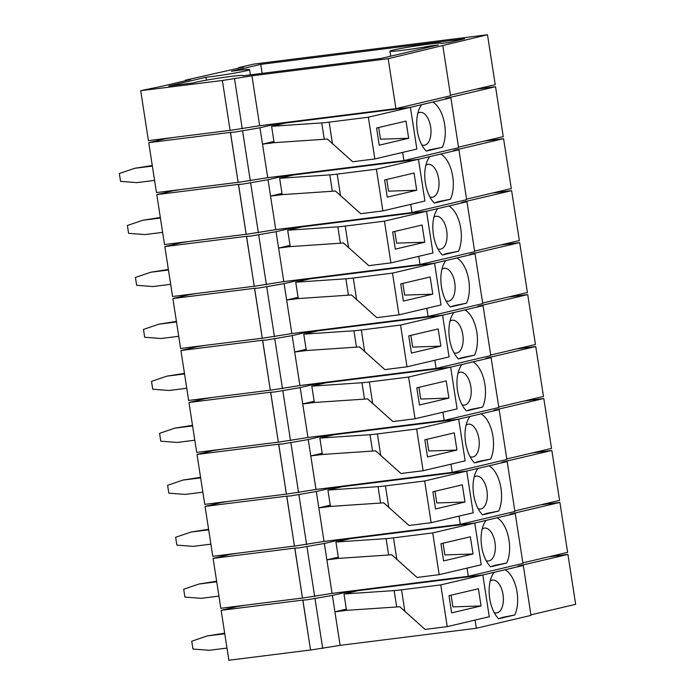 <?xml version="1.0" encoding="UTF-8"?>
<svg xmlns="http://www.w3.org/2000/svg" width="695" height="695" viewBox="0 0 695 695"><rect width="100%" height="100%" fill="white"/><g stroke="black" fill="none" stroke-linecap="round" stroke-linejoin="round"><path stroke-width="1.04" d="M478.403 588.761L448.979 595.684L451.637 612.868L481.07 605.944L478.403 588.761L448.979 595.684L451.637 612.868L481.07 605.944L478.403 588.761M447.232 626.629L440.769 584.895L482.817 575L358.177 590.646L343.99 593.982L394.152 590.594A20.728 0.982 -8.8 0 0 401.528 589.82L440.769 584.895L494.128 572.332A26.94 13.978 82.8 0 0 492.312 575.199A26.94 13.978 82.8 0 0 489.732 598.603A26.94 13.978 82.8 0 0 497.646 617.69A26.94 13.978 82.8 0 0 498.671 618.767L502.329 617.421L498.671 618.767L514.778 614.971A26.94 13.978 82.8 0 0 517.063 592.175A26.94 13.978 82.8 0 0 505.135 569.744L523.283 565.478L518.01 566.138L567.928 554.393L518.01 566.138L523.283 565.478L531.006 615.396L476.353 628.254L340.116 645.36L332.384 595.441L306.799 599.855L332.384 595.441L346.579 592.105L482.817 575L358.177 590.646L343.99 593.982L394.152 590.594A20.728 0.982 -8.8 0 0 401.528 589.82L440.769 584.895L447.232 626.629L489.271 616.734L482.817 575L523.283 565.478L531.006 615.396L476.353 628.254L475.085 620.07L489.271 616.734L482.817 575L489.271 616.734L482.817 575L346.579 592.105L332.384 595.441L334.921 611.808L346.518 610.349L343.99 593.982L346.518 610.349L396.68 606.961L346.518 610.349L334.921 611.808L346.336 609.124L334.921 611.808L340.116 645.36L310.535 650.051L302.812 600.132L306.799 599.855L302.881 600.072L310.535 650.051L340.116 645.36L476.353 628.254L475.085 620.07L489.271 616.734L447.232 626.629L425.079 629.409L399.738 606.683A20.728 0.982 171.2 0 1 396.68 606.961L394.152 590.594L396.68 606.961A20.728 0.982 171.2 0 0 399.738 606.683L425.079 629.409L447.232 626.629M452.905 606.891L451.09 595.189L452.905 606.891L481.07 605.944L452.905 606.891M490.218 581.011A16.576 8.601 -97.2 0 1 492.547 580.038A16.576 8.601 -97.2 0 1 503.015 594.512A16.576 8.601 -97.2 0 1 496.673 612.938A16.576 8.601 -97.2 0 1 494.188 612.573A16.576 8.601 -97.2 0 0 496.673 612.938A16.576 8.601 -97.2 0 0 503.015 594.512A16.576 8.601 -97.2 0 0 492.547 580.038A16.576 8.601 -97.2 0 0 490.218 581.011M399.616 606.7L400.459 607.439L399.616 606.7M575.66 604.311L567.928 554.393L548.616 556.817L567.928 554.393L575.66 604.311L530.919 614.84L575.66 604.311M245.413 605.197L237.429 606.5L245.413 605.197M228.864 660.25L221.14 610.332L237.429 606.5L221.14 610.332L302.881 600.072L221.14 610.332L228.864 660.25L310.526 649.999L228.864 660.25M346.762 593.33L346.579 592.105L346.762 593.33M514.778 614.971L502.329 617.421L514.778 614.971A26.94 13.978 82.8 0 0 517.063 592.175A26.94 13.978 82.8 0 0 505.135 569.744L494.128 572.332A26.94 13.978 82.8 0 0 492.312 575.199A26.94 13.978 82.8 0 0 489.732 598.603A26.94 13.978 82.8 0 0 497.646 617.69A26.94 13.978 82.8 0 0 498.671 618.767L514.778 614.971M192.949 649.043L191.742 641.216L207.058 635.977L224.676 633.188L207.058 635.977L224.763 633.762L207.058 635.977L191.742 641.216L192.949 649.043L209.273 650.303L192.949 649.043M226.987 648.079L209.273 650.303L226.987 648.079M440.917 43.481A25.906 1.225 -8.8 0 0 441.125 43.281A25.906 1.225 -8.8 0 0 428.659 44.159A25.906 1.225 -8.8 0 0 402.813 48.137A25.906 1.225 -8.8 0 0 389.921 51.213A25.906 1.225 -8.8 0 0 402.388 50.335A25.906 1.225 -8.8 0 0 430.405 45.957L438.397 44.949L381.112 58.432L243.041 75.764A25.906 1.225 -8.8 0 0 243.241 75.564A25.906 1.225 -8.8 0 0 221.331 77.736A25.906 1.225 -8.8 0 0 193.158 82.948L168.789 86.015L205.955 77.267A25.906 1.225 -8.8 0 0 210.846 76.693A25.906 1.225 -8.8 0 0 236.7 72.714A25.906 1.225 -8.8 0 0 249.583 69.639A25.906 1.225 -8.8 0 0 237.125 70.508A25.906 1.225 -8.8 0 0 231.47 71.264L260.755 64.366L464.668 38.772L448.909 42.482L440.917 43.481M206.406 80.151L205.955 77.267M442.837 45.835L450.56 95.754L395.907 108.62L259.669 125.717L230.097 130.417L222.365 80.498L251.938 75.798L388.175 58.701L487.49 34.75L253.684 64.105L238.446 67.693L243.719 67.024L185.365 80.177L190.638 79.517L162.265 86.197L140.694 90.689L222.365 80.498M230.088 130.356L148.426 140.607L140.694 90.689M185.452 80.742L185.365 80.177M238.533 68.249L238.446 67.693M450.473 95.198L495.214 84.668L487.49 34.75M395.907 108.62L388.175 58.701M259.669 125.717L251.938 75.798M262.145 73.366L260.755 64.366M430.535 46.8L430.405 45.957M406.01 121.086L376.577 128.01L379.235 145.194L408.669 138.27L406.01 121.086L376.577 128.01L379.235 145.194L408.669 138.27L406.01 121.086M374.831 158.955L368.367 117.22L410.415 107.325L285.775 122.972L271.589 126.308L321.75 122.911A20.728 0.982 -8.8 0 0 329.135 122.146L368.367 117.22L421.726 104.658A26.94 13.978 82.8 0 0 419.91 107.525A26.94 13.978 82.8 0 0 417.33 130.929A26.94 13.978 82.8 0 0 425.244 150.016A26.94 13.978 82.8 0 0 426.27 151.084L429.927 149.746L426.27 151.084L442.376 147.297A26.94 13.978 82.8 0 0 444.661 124.492A26.94 13.978 82.8 0 0 432.733 102.069L450.881 97.804L445.608 98.464L495.535 86.71L445.608 98.464L450.881 97.804L458.604 147.722L403.951 160.58L267.714 177.685L259.982 127.767L234.397 132.18L259.982 127.767L274.178 124.431L410.415 107.325L285.775 122.972L271.589 126.308L321.75 122.911A20.728 0.982 -8.8 0 0 329.135 122.146L368.367 117.22L374.831 158.955L416.87 149.06L410.415 107.325L450.881 97.804L458.604 147.722L403.951 160.58L402.683 152.396L416.87 149.06L410.415 107.325L416.87 149.06L410.415 107.325L274.178 124.431L259.982 127.767L262.519 144.134L274.125 142.675L271.589 126.308L274.125 142.675L324.287 139.278L274.125 142.675L262.519 144.134L273.934 141.45L262.519 144.134L267.714 177.685L238.142 182.377L230.41 132.458L234.397 132.18L230.479 132.398L238.142 182.377L267.714 177.685L403.951 160.58L402.683 152.396L416.87 149.06L374.831 158.955L352.678 161.735L327.336 139.009A20.728 0.982 171.2 0 1 324.287 139.278L321.75 122.911L324.287 139.278A20.728 0.982 171.2 0 0 327.336 139.009L352.678 161.735L374.831 158.955M380.504 139.217L378.688 127.506L380.504 139.217L408.669 138.27L380.504 139.217M417.825 113.328A16.576 8.601 -97.2 0 1 420.145 112.364A16.576 8.601 -97.2 0 1 430.622 126.838A16.576 8.601 -97.2 0 1 424.271 145.264A16.576 8.601 -97.2 0 1 421.787 144.899A16.576 8.601 -97.2 0 0 424.271 145.264A16.576 8.601 -97.2 0 0 430.622 126.838A16.576 8.601 -97.2 0 0 420.145 112.364A16.576 8.601 -97.2 0 0 417.825 113.328M327.215 139.026L328.057 139.756L327.215 139.026M503.258 136.628L495.535 86.71L476.214 89.142L495.535 86.71L503.258 136.628L458.518 147.158L503.258 136.628M173.012 137.523L165.028 138.818L173.012 137.523M156.471 192.576L148.739 142.657L165.028 138.818L148.739 142.657L230.479 132.398L148.739 142.657L156.471 192.576L238.133 182.325L156.471 192.576M274.369 125.656L274.178 124.431L274.369 125.656M442.376 147.297L429.927 149.746L442.376 147.297A26.94 13.978 82.8 0 0 444.661 124.492A26.94 13.978 82.8 0 0 432.733 102.069L421.726 104.658A26.94 13.978 82.8 0 0 419.91 107.525A26.94 13.978 82.8 0 0 417.33 130.929A26.94 13.978 82.8 0 0 425.244 150.016A26.94 13.978 82.8 0 0 426.27 151.084L442.376 147.297M120.548 181.369L119.34 173.541L134.656 168.303L152.275 165.514L134.656 168.303L152.37 166.079L134.656 168.303L119.34 173.541L120.548 181.369L136.872 182.629L120.548 181.369M154.585 180.405L136.872 182.629L154.585 180.405M414.046 173.046L384.622 179.97L387.28 197.154L416.713 190.23L414.046 173.046L384.622 179.97L387.28 197.154L416.713 190.23L414.046 173.046M382.876 210.915L376.412 169.18L418.459 159.285L293.82 174.932L279.633 178.276L329.795 174.879A20.728 0.982 -8.8 0 0 337.179 174.106L376.412 169.18L429.771 156.627A26.94 13.978 82.8 0 0 427.955 159.485A26.94 13.978 82.8 0 0 425.375 182.889A26.94 13.978 82.8 0 0 433.289 201.976A26.94 13.978 82.8 0 0 434.314 203.053L437.972 201.706L434.314 203.053L450.421 199.257A26.94 13.978 82.8 0 0 452.706 176.46A26.94 13.978 82.8 0 0 440.778 154.038L458.926 149.764L453.653 150.424L503.58 138.679L453.653 150.424L458.926 149.764L466.649 199.682L411.996 212.548L275.759 229.645L268.027 179.727L242.442 184.149L268.027 179.727L282.222 176.391L418.459 159.285L293.82 174.932L279.633 178.276L329.795 174.879A20.728 0.982 -8.8 0 0 337.179 174.106L376.412 169.18L382.876 210.915L424.914 201.02L418.459 159.285L458.926 149.764L466.649 199.682L411.996 212.548L410.728 204.365L424.914 201.02L418.459 159.285L424.914 201.02L418.459 159.285L282.222 176.391L268.027 179.727L270.564 196.094L282.17 194.643L279.633 178.276L282.17 194.643L332.332 191.247L282.17 194.643L270.564 196.094L281.979 193.41L270.564 196.094L275.759 229.645L246.186 234.345L238.455 184.427L242.442 184.149L238.524 184.357L246.186 234.345L275.759 229.645L411.996 212.548L410.728 204.365L424.914 201.02L382.876 210.915L360.722 213.695L335.381 190.977A20.728 0.982 171.2 0 1 332.332 191.247L329.795 174.879L332.332 191.247A20.728 0.982 171.2 0 0 335.381 190.977L360.722 213.695L382.876 210.915M388.548 191.177L386.733 179.475L388.548 191.177L416.713 190.23L388.548 191.177M425.87 165.297A16.576 8.601 -97.2 0 1 428.19 164.324A16.576 8.601 -97.2 0 1 438.658 178.797A16.576 8.601 -97.2 0 1 432.316 197.232A16.576 8.601 -97.2 0 1 429.831 196.867A16.576 8.601 -97.2 0 0 432.316 197.232A16.576 8.601 -97.2 0 0 438.658 178.797A16.576 8.601 -97.2 0 0 428.19 164.324A16.576 8.601 -97.2 0 0 425.87 165.297M335.259 190.986L336.102 191.724L335.259 190.986M511.303 188.597L503.58 138.679L484.259 141.102L503.58 138.679L511.303 188.597L466.562 199.126L511.303 188.597M181.056 189.483L173.072 190.786L181.056 189.483M164.515 244.536L156.783 194.617L173.072 190.786L156.783 194.617L238.524 184.357L156.783 194.617L164.515 244.536L246.178 234.285L164.515 244.536M282.413 177.616L282.222 176.391L282.413 177.616M450.421 199.257L437.972 201.706L450.421 199.257A26.94 13.978 82.8 0 0 452.706 176.46A26.94 13.978 82.8 0 0 440.778 154.038L429.771 156.627A26.94 13.978 82.8 0 0 427.955 159.485A26.94 13.978 82.8 0 0 425.375 182.889A26.94 13.978 82.8 0 0 433.289 201.976A26.94 13.978 82.8 0 0 434.314 203.053L450.421 199.257M128.592 233.329L127.385 225.501L142.701 220.272L160.319 217.483L142.701 220.272L160.415 218.048L142.701 220.272L127.385 225.501L128.592 233.329L144.916 234.589L128.592 233.329M162.63 232.365L144.916 234.589L162.63 232.365M422.091 225.006L392.666 231.939L395.325 249.123L424.758 242.199L422.091 225.006L392.666 231.939L395.325 249.123L424.758 242.199L422.091 225.006M390.92 262.884L384.457 221.149L426.504 211.254L301.865 226.9L287.678 230.236L337.839 226.839A20.728 0.982 -8.8 0 0 345.224 226.075L384.457 221.149L437.815 208.587A26.94 13.978 82.8 0 0 436 211.454A26.94 13.978 82.8 0 0 433.419 234.858A26.94 13.978 82.8 0 0 441.334 253.944A26.94 13.978 82.8 0 0 442.359 255.013L446.016 253.675L442.359 255.013L458.465 251.225A26.94 13.978 82.8 0 0 460.75 228.42A26.94 13.978 82.8 0 0 448.822 205.998L466.971 201.732L461.697 202.393L511.624 190.638L461.697 202.393L466.971 201.732L474.694 251.651L420.041 264.508L283.803 281.614L276.071 231.696L250.487 236.109L276.071 231.696L290.267 228.351L426.504 211.254L301.865 226.9L287.678 230.236L337.839 226.839A20.728 0.982 -8.8 0 0 345.224 226.075L384.457 221.149L390.92 262.884L432.959 252.989L426.504 211.254L466.971 201.732L474.694 251.651L420.041 264.508L418.772 256.325L432.959 252.989L426.504 211.254L432.959 252.989L426.504 211.254L290.267 228.351L276.071 231.696L278.608 248.063L290.215 246.603L287.678 230.236L290.215 246.603L340.376 243.207L290.215 246.603L278.608 248.063L290.024 245.378L278.608 248.063L283.803 281.614L254.231 286.305L246.499 236.387L250.487 236.109L246.569 236.317L254.231 286.305L283.803 281.614L420.041 264.508L418.772 256.325L432.959 252.989L390.92 262.884L368.767 265.664L343.426 242.937A20.728 0.982 171.2 0 1 340.376 243.207L337.839 226.839L340.376 243.207A20.728 0.982 171.2 0 0 343.426 242.937L368.767 265.664L390.92 262.884M396.593 243.146L394.777 231.435L396.593 243.146L424.758 242.199L396.593 243.146M433.915 217.257A16.576 8.601 -97.2 0 1 436.234 216.293A16.576 8.601 -97.2 0 1 446.703 230.766A16.576 8.601 -97.2 0 1 440.361 249.192A16.576 8.601 -97.2 0 1 437.876 248.827A16.576 8.601 -97.2 0 0 440.361 249.192A16.576 8.601 -97.2 0 0 446.703 230.766A16.576 8.601 -97.2 0 0 436.234 216.293A16.576 8.601 -97.2 0 0 433.915 217.257M343.304 242.955L344.147 243.684L343.304 242.955M519.347 240.557L511.624 190.638L492.303 193.071L511.624 190.638L519.347 240.557L474.607 251.086L519.347 240.557M189.101 241.452L181.117 242.746L189.101 241.452M172.56 296.504L164.828 246.586L181.117 242.746L164.828 246.586L246.569 236.317L164.828 246.586L172.56 296.504L254.222 286.253L172.56 296.504M290.458 229.585L290.267 228.351L290.458 229.585M458.465 251.225L446.016 253.675L458.465 251.225A26.94 13.978 82.8 0 0 460.75 228.42A26.94 13.978 82.8 0 0 448.822 205.998L437.815 208.587A26.94 13.978 82.8 0 0 436 211.454A26.94 13.978 82.8 0 0 433.419 234.858A26.94 13.978 82.8 0 0 441.334 253.944A26.94 13.978 82.8 0 0 442.359 255.013L458.465 251.225M136.637 285.289L135.429 277.461L150.746 272.232L168.364 269.443L150.746 272.232L168.459 270.007L150.746 272.232L135.429 277.461L136.637 285.289L152.961 286.557L136.637 285.289M170.675 284.333L152.961 286.557L170.675 284.333M430.136 276.975L400.711 283.899L403.369 301.083L432.803 294.159L430.136 276.975L400.711 283.899L403.369 301.083L432.803 294.159L430.136 276.975M398.965 314.844L392.501 273.109L434.549 263.214L309.909 278.86L295.722 282.205L345.884 278.808A20.728 0.982 -8.8 0 0 353.269 278.035L392.501 273.109L445.86 260.555A26.94 13.978 82.8 0 0 444.044 263.414A26.94 13.978 82.8 0 0 441.464 286.818A26.94 13.978 82.8 0 0 449.378 305.904A26.94 13.978 82.8 0 0 450.403 306.982L454.061 305.635L450.403 306.982L466.51 303.185A26.94 13.978 82.8 0 0 468.795 280.389A26.94 13.978 82.8 0 0 456.867 257.967L475.015 253.692L469.742 254.353L519.669 242.607L469.742 254.353L475.015 253.692L482.738 303.611L428.085 316.468L291.848 333.574L284.116 283.656L258.531 288.069L284.116 283.656L298.311 280.32L434.549 263.214L309.909 278.86L295.722 282.205L345.884 278.808A20.728 0.982 -8.8 0 0 353.269 278.035L392.501 273.109L398.965 314.844L441.004 304.949L434.549 263.214L475.015 253.692L482.738 303.611L428.085 316.468L426.817 308.293L441.004 304.949L434.549 263.214L441.004 304.949L434.549 263.214L298.311 280.32L284.116 283.656L286.653 300.023L298.259 298.572L295.722 282.205L298.259 298.572L348.421 295.175L298.259 298.572L286.653 300.023L298.068 297.338L286.653 300.023L291.848 333.574L262.267 338.274L254.544 288.356L258.531 288.069L254.613 288.286L262.267 338.274L291.848 333.574L428.085 316.468L426.817 308.293L441.004 304.949L398.965 314.844L376.812 317.624L351.47 294.906A20.728 0.982 171.2 0 1 348.421 295.175L345.884 278.808L348.421 295.175A20.728 0.982 171.2 0 0 351.47 294.906L376.812 317.624L398.965 314.844M404.638 295.106L402.822 283.404L404.638 295.106L432.803 294.159L404.638 295.106M441.959 269.226A16.576 8.601 -97.2 0 1 444.279 268.253A16.576 8.601 -97.2 0 1 454.747 282.726A16.576 8.601 -97.2 0 1 448.405 301.161A16.576 8.601 -97.2 0 1 445.921 300.796A16.576 8.601 -97.2 0 0 448.405 301.161A16.576 8.601 -97.2 0 0 454.747 282.726A16.576 8.601 -97.2 0 0 444.279 268.253A16.576 8.601 -97.2 0 0 441.959 269.226M351.349 294.915L352.191 295.653L351.349 294.915M527.392 292.526L519.669 242.607L500.348 245.031L519.669 242.607L527.392 292.526L482.651 303.055L527.392 292.526M197.145 293.412L189.162 294.715L197.145 293.412M180.604 348.464L172.873 298.546L189.162 294.715L172.873 298.546L254.613 288.286L172.873 298.546L180.604 348.464L262.258 338.213L180.604 348.464M298.503 281.544L298.311 280.32L298.503 281.544M466.51 303.185L454.061 305.635L466.51 303.185A26.94 13.978 82.8 0 0 468.795 280.389A26.94 13.978 82.8 0 0 456.867 257.967L445.86 260.555A26.94 13.978 82.8 0 0 444.044 263.414A26.94 13.978 82.8 0 0 441.464 286.818A26.94 13.978 82.8 0 0 449.378 305.904A26.94 13.978 82.8 0 0 450.403 306.982L466.51 303.185M144.682 337.257L143.474 329.43L158.79 324.2L176.408 321.411L158.79 324.2L176.504 321.976L158.79 324.2L143.474 329.43L144.682 337.257L161.005 338.517L144.682 337.257M178.719 336.293L161.005 338.517L178.719 336.293M438.18 328.935L408.756 335.867L411.414 353.051L440.847 346.127L438.18 328.935L408.756 335.867L411.414 353.051L440.847 346.127L438.18 328.935M407.009 366.804L400.546 325.069L442.593 315.183L317.954 330.829L303.767 334.165L353.929 330.768A20.728 0.982 -8.8 0 0 361.313 329.995L400.546 325.069L453.905 312.515A26.94 13.978 82.8 0 0 452.089 315.382A26.94 13.978 82.8 0 0 449.509 338.786A26.94 13.978 82.8 0 0 457.423 357.873A26.94 13.978 82.8 0 0 458.448 358.941L462.105 357.604L458.448 358.941L474.555 355.154A26.94 13.978 82.8 0 0 476.839 332.349A26.94 13.978 82.8 0 0 464.912 309.927L483.06 305.661L477.786 306.321L527.714 294.567L477.786 306.321L483.06 305.661L490.783 355.571L436.13 368.437L299.892 385.543L292.161 335.624L266.576 340.037L292.161 335.624L306.356 332.28L442.593 315.183L317.954 330.829L303.767 334.165L353.929 330.768A20.728 0.982 -8.8 0 0 361.313 329.995L400.546 325.069L407.009 366.804L449.048 356.917L442.593 315.183L483.06 305.661L490.783 355.571L436.13 368.437L434.862 360.253L449.048 356.917L442.593 315.183L449.048 356.917L442.593 315.183L306.356 332.28L292.161 335.624L294.697 351.991L306.304 350.532L303.767 334.165L306.304 350.532L356.466 347.135L306.304 350.532L294.697 351.991L306.113 349.307L294.697 351.991L299.892 385.543L270.312 390.234L262.588 340.315L266.576 340.037L262.658 340.246L270.312 390.234L299.892 385.543L436.13 368.437L434.862 360.253L449.048 356.917L407.009 366.804L384.856 369.592L359.515 346.866A20.728 0.982 171.2 0 1 356.466 347.135L353.929 330.768L356.466 347.135A20.728 0.982 171.2 0 0 359.515 346.866L384.856 369.592L407.009 366.804M412.682 347.074L410.867 335.364L412.682 347.074L440.847 346.127L412.682 347.074M450.004 321.186A16.576 8.601 -97.2 0 1 452.323 320.221A16.576 8.601 -97.2 0 1 462.792 334.695A16.576 8.601 -97.2 0 1 456.45 353.121A16.576 8.601 -97.2 0 1 453.965 352.756A16.576 8.601 -97.2 0 0 456.45 353.121A16.576 8.601 -97.2 0 0 462.792 334.695A16.576 8.601 -97.2 0 0 452.323 320.221A16.576 8.601 -97.2 0 0 450.004 321.186M359.393 346.883L360.236 347.613L359.393 346.883M535.437 344.485L527.714 294.567L508.393 296.991L527.714 294.567L535.437 344.485L490.696 355.015L535.437 344.485M205.19 345.38L197.206 346.675L205.19 345.38M188.649 400.433L180.917 350.515L197.206 346.675L180.917 350.515L262.658 340.246L180.917 350.515L188.649 400.433L270.303 390.182L188.649 400.433M306.547 333.513L306.356 332.28L306.547 333.513M474.555 355.154L462.105 357.604L474.555 355.154A26.94 13.978 82.8 0 0 476.839 332.349A26.94 13.978 82.8 0 0 464.912 309.927L453.905 312.515A26.94 13.978 82.8 0 0 452.089 315.382A26.94 13.978 82.8 0 0 449.509 338.786A26.94 13.978 82.8 0 0 457.423 357.873A26.94 13.978 82.8 0 0 458.448 358.941L474.555 355.154M152.726 389.217L151.519 381.39L166.835 376.16L184.453 373.371L166.835 376.16L184.54 373.936L166.835 376.16L151.519 381.39L152.726 389.217L169.05 390.486L152.726 389.217M186.764 388.262L169.05 390.486L186.764 388.262M446.225 380.903L416.8 387.827L419.459 405.011L448.892 398.087L446.225 380.903L416.8 387.827L419.459 405.011L448.892 398.087L446.225 380.903M415.054 418.772L408.591 377.038L450.638 367.142L325.998 382.789L311.812 386.133L361.973 382.737A20.728 0.982 -8.8 0 0 369.358 381.963L408.591 377.038L461.949 364.484A26.94 13.978 82.8 0 0 460.133 367.342A26.94 13.978 82.8 0 0 457.553 390.746A26.94 13.978 82.8 0 0 465.468 409.833A26.94 13.978 82.8 0 0 466.493 410.91L470.15 409.564L466.493 410.91L482.599 407.114A26.94 13.978 82.8 0 0 484.884 384.318A26.94 13.978 82.8 0 0 472.956 361.895L491.104 357.621L485.831 358.281L535.758 346.536L485.831 358.281L491.104 357.621L498.828 407.539L444.174 420.397L307.937 437.503L300.205 387.584L274.621 391.997L300.205 387.584L314.401 384.248L450.638 367.142L325.998 382.789L311.812 386.133L361.973 382.737A20.728 0.982 -8.8 0 0 369.358 381.963L408.591 377.038L415.054 418.772L457.093 408.877L450.638 367.142L491.104 357.621L498.828 407.539L444.174 420.397L442.906 412.213L457.093 408.877L450.638 367.142L457.093 408.877L450.638 367.142L314.401 384.248L300.205 387.584L302.742 403.951L314.349 402.492L311.812 386.133L314.349 402.492L364.51 399.104L314.349 402.492L302.742 403.951L314.157 401.267L302.742 403.951L307.937 437.503L278.356 442.194L270.633 392.284L274.621 391.997L270.703 392.215L278.356 442.194L307.937 437.503L444.174 420.397L442.906 412.213L457.093 408.877L415.054 418.772L392.901 421.552L367.559 398.834A20.728 0.982 171.2 0 1 364.51 399.104L361.973 382.737L364.51 399.104A20.728 0.982 171.2 0 0 367.559 398.834L392.901 421.552L415.054 418.772M420.727 399.034L418.911 387.332L420.727 399.034L448.892 398.087L420.727 399.034M458.048 373.154A16.576 8.601 -97.2 0 1 460.368 372.181A16.576 8.601 -97.2 0 1 470.836 386.655A16.576 8.601 -97.2 0 1 464.495 405.089A16.576 8.601 -97.2 0 1 462.01 404.725A16.576 8.601 -97.2 0 0 464.495 405.089A16.576 8.601 -97.2 0 0 470.836 386.655A16.576 8.601 -97.2 0 0 460.368 372.181A16.576 8.601 -97.2 0 0 458.048 373.154M367.438 398.843L368.281 399.582L367.438 398.843M543.481 396.454L535.758 346.536L516.437 348.959L535.758 346.536L543.481 396.454L498.741 406.983L543.481 396.454M213.235 397.34L205.251 398.643L213.235 397.34M196.694 452.393L188.962 402.474L205.251 398.643L188.962 402.474L270.703 392.215L188.962 402.474L196.694 452.393L278.347 442.142L196.694 452.393M314.592 385.473L314.401 384.248L314.592 385.473M482.599 407.114L470.15 409.564L482.599 407.114A26.94 13.978 82.8 0 0 484.884 384.318A26.94 13.978 82.8 0 0 472.956 361.895L461.949 364.484A26.94 13.978 82.8 0 0 460.133 367.342A26.94 13.978 82.8 0 0 457.553 390.746A26.94 13.978 82.8 0 0 465.468 409.833A26.94 13.978 82.8 0 0 466.493 410.91L482.599 407.114M160.771 441.186L159.563 433.359L174.879 428.129L192.498 425.331L174.879 428.129L192.585 425.905L174.879 428.129L159.563 433.359L160.771 441.186L177.095 442.446L160.771 441.186M194.809 440.222L177.095 442.446L194.809 440.222M454.269 432.863L424.845 439.796L427.503 456.98L456.936 450.047L454.269 432.863L424.845 439.796L427.503 456.98L456.936 450.047L454.269 432.863M423.099 470.732L416.635 428.997L458.683 419.111L334.043 434.757L319.856 438.093L370.018 434.696A20.728 0.982 -8.8 0 0 377.402 433.923L416.635 428.997L469.994 416.444A26.94 13.978 82.8 0 0 468.178 419.311A26.94 13.978 82.8 0 0 465.598 442.706A26.94 13.978 82.8 0 0 473.512 461.801A26.94 13.978 82.8 0 0 474.537 462.87L478.195 461.532L474.537 462.87L490.644 459.082A26.94 13.978 82.8 0 0 492.929 436.278A26.94 13.978 82.8 0 0 481.001 413.855L499.149 409.581L493.876 410.25L543.803 398.496L493.876 410.25L499.149 409.581L506.872 459.499L452.219 472.365L315.982 489.471L308.25 439.553L282.665 443.966L308.25 439.553L322.445 436.208L458.683 419.111L334.043 434.757L319.856 438.093L370.018 434.696A20.728 0.982 -8.8 0 0 377.402 433.923L416.635 428.997L423.099 470.732L465.137 460.846L458.683 419.111L499.149 409.581L506.872 459.499L452.219 472.365L450.951 464.182L465.137 460.846L458.683 419.111L465.137 460.846L458.683 419.111L322.445 436.208L308.25 439.553L310.787 455.92L322.393 454.461L319.856 438.093L322.393 454.461L372.555 451.064L322.393 454.461L310.787 455.92L322.202 453.236L310.787 455.92L315.982 489.471L286.401 494.162L278.678 444.244L282.665 443.966L278.747 444.174L286.401 494.162L315.982 489.471L452.219 472.365L450.951 464.182L465.137 460.846L423.099 470.732L400.945 473.512L375.604 450.794A20.728 0.982 171.2 0 1 372.555 451.064L370.018 434.696L372.555 451.064A20.728 0.982 171.2 0 0 375.604 450.794L400.945 473.512L423.099 470.732M428.772 451.003L426.956 439.292L428.772 451.003L456.936 450.047L428.772 451.003M466.093 425.114A16.576 8.601 -97.2 0 1 468.413 424.15A16.576 8.601 -97.2 0 1 478.881 438.623A16.576 8.601 -97.2 0 1 472.539 457.049A16.576 8.601 -97.2 0 1 470.055 456.684A16.576 8.601 -97.2 0 0 472.539 457.049A16.576 8.601 -97.2 0 0 478.881 438.623A16.576 8.601 -97.2 0 0 468.413 424.15A16.576 8.601 -97.2 0 0 466.093 425.114M375.482 450.803L376.325 451.541L375.482 450.803M551.526 448.414L543.803 398.496L524.482 400.919L543.803 398.496L551.526 448.414L506.785 458.943L551.526 448.414M221.279 449.309L213.296 450.603L221.279 449.309M204.738 504.361L197.006 454.443L213.296 450.603L197.006 454.443L278.747 444.174L197.006 454.443L204.738 504.361L286.392 494.102L204.738 504.361M322.636 437.442L322.445 436.208L322.636 437.442M490.644 459.082L478.195 461.532L490.644 459.082A26.94 13.978 82.8 0 0 492.929 436.278A26.94 13.978 82.8 0 0 481.001 413.855L469.994 416.444A26.94 13.978 82.8 0 0 468.178 419.311A26.94 13.978 82.8 0 0 465.598 442.706A26.94 13.978 82.8 0 0 473.512 461.801A26.94 13.978 82.8 0 0 474.537 462.87L490.644 459.082M168.815 493.146L167.608 485.319L182.924 480.089L200.542 477.3L182.924 480.089L200.629 477.865L182.924 480.089L167.608 485.319L168.815 493.146L185.139 494.406L168.815 493.146M202.853 492.19L185.139 494.406L202.853 492.19M462.314 484.832L432.889 491.756L435.548 508.94L464.981 502.016L462.314 484.832L432.889 491.756L435.548 508.94L464.981 502.016L462.314 484.832M431.143 522.701L424.68 480.966L466.727 471.071L342.088 486.717L327.901 490.062L378.063 486.665A20.728 0.982 -8.8 0 0 385.447 485.892L424.68 480.966L478.038 468.413A26.94 13.978 82.8 0 0 476.223 471.271A26.94 13.978 82.8 0 0 473.643 494.675A26.94 13.978 82.8 0 0 481.557 513.761A26.94 13.978 82.8 0 0 482.582 514.839L486.239 513.492L482.582 514.839L498.689 511.042A26.94 13.978 82.8 0 0 500.973 488.246A26.94 13.978 82.8 0 0 489.045 465.824L507.194 461.549L501.92 462.21L551.847 450.464L501.92 462.21L507.194 461.549L514.917 511.468L460.264 524.325L324.026 541.431L316.294 491.513L290.71 495.926L316.294 491.513L330.49 488.177L466.727 471.071L342.088 486.717L327.901 490.062L378.063 486.665A20.728 0.982 -8.8 0 0 385.447 485.892L424.68 480.966L431.143 522.701L473.182 512.806L466.727 471.071L507.194 461.549L514.917 511.468L460.264 524.325L458.995 516.142L473.182 512.806L466.727 471.071L473.182 512.806L466.727 471.071L330.49 488.177L316.294 491.513L318.831 507.88L330.438 506.42L327.901 490.062L330.438 506.42L380.599 503.032L330.438 506.42L318.831 507.88L330.247 505.195L318.831 507.88L324.026 541.431L294.445 546.122L286.722 496.204L290.71 495.926L286.792 496.143L294.445 546.122L324.026 541.431L460.264 524.325L458.995 516.142L473.182 512.806L431.143 522.701L408.99 525.481L383.649 502.754A20.728 0.982 171.2 0 1 380.599 503.032L378.063 486.665L380.599 503.032A20.728 0.982 171.2 0 0 383.649 502.754L408.99 525.481L431.143 522.701M436.816 502.963L435.001 491.261L436.816 502.963L464.981 502.016L436.816 502.963M474.129 477.083A16.576 8.601 -97.2 0 1 476.457 476.11A16.576 8.601 -97.2 0 1 486.926 490.583A16.576 8.601 -97.2 0 1 480.584 509.009A16.576 8.601 -97.2 0 1 478.099 508.653A16.576 8.601 -97.2 0 0 480.584 509.009A16.576 8.601 -97.2 0 0 486.926 490.583A16.576 8.601 -97.2 0 0 476.457 476.11A16.576 8.601 -97.2 0 0 474.129 477.083M383.527 502.772L384.37 503.51L383.527 502.772M559.571 500.383L551.847 450.464L532.526 452.888L551.847 450.464L559.571 500.383L514.83 510.912L559.571 500.383M229.324 501.269L221.34 502.572L229.324 501.269M212.783 556.321L205.051 506.403L221.34 502.572L205.051 506.403L286.792 496.143L205.051 506.403L212.783 556.321L294.437 546.07L212.783 556.321M330.672 489.402L330.49 488.177L330.672 489.402M498.689 511.042L486.239 513.492L498.689 511.042A26.94 13.978 82.8 0 0 500.973 488.246A26.94 13.978 82.8 0 0 489.045 465.824L478.038 468.413A26.94 13.978 82.8 0 0 476.223 471.271A26.94 13.978 82.8 0 0 473.643 494.675A26.94 13.978 82.8 0 0 481.557 513.761A26.94 13.978 82.8 0 0 482.582 514.839L498.689 511.042M176.86 545.115L175.653 537.287L190.969 532.049L208.587 529.26L190.969 532.049L208.674 529.833L190.969 532.049L175.653 537.287L176.86 545.115L193.184 546.374L176.86 545.115M210.898 544.15L193.184 546.374L210.898 544.15M470.359 536.792L440.934 543.716L443.592 560.908L473.026 553.976L470.359 536.792L440.934 543.716L443.592 560.908L473.026 553.976L470.359 536.792M439.188 574.661L432.724 532.926L474.772 523.04L350.132 538.686L335.946 542.022L386.107 538.625A20.728 0.982 -8.8 0 0 393.483 537.852L432.724 532.926L486.083 520.373A26.94 13.978 82.8 0 0 484.267 523.231A26.94 13.978 82.8 0 0 481.687 546.635A26.94 13.978 82.8 0 0 489.601 565.721A26.94 13.978 82.8 0 0 490.627 566.799L494.284 565.452L490.627 566.799L506.733 563.011A26.94 13.978 82.8 0 0 509.018 540.206A26.94 13.978 82.8 0 0 497.09 517.784L515.238 513.509L509.965 514.178L559.892 502.424L509.965 514.178L515.238 513.509L522.961 563.428L468.308 576.294L332.071 593.4L324.339 543.481L298.754 547.895L324.339 543.481L338.535 540.137L474.772 523.04L350.132 538.686L335.946 542.022L386.107 538.625A20.728 0.982 -8.8 0 0 393.483 537.852L432.724 532.926L439.188 574.661L481.227 564.774L474.772 523.04L515.238 513.509L522.961 563.428L468.308 576.294L467.04 568.11L481.227 564.774L474.772 523.04L481.227 564.774L474.772 523.04L338.535 540.137L324.339 543.481L326.876 559.849L338.482 558.389L335.946 542.022L338.482 558.389L388.635 554.992L338.482 558.389L326.876 559.849L338.291 557.155L326.876 559.849L332.071 593.4L302.49 598.091L294.767 548.173L298.754 547.895L294.836 548.103L302.49 598.091L332.071 593.4L468.308 576.294L467.04 568.11L481.227 564.774L439.188 574.661L417.035 577.441L391.693 554.723A20.728 0.982 171.2 0 1 388.635 554.992L386.107 538.625L388.635 554.992A20.728 0.982 171.2 0 0 391.693 554.723L417.035 577.441L439.188 574.661M444.861 554.931L443.045 543.221L444.861 554.931L473.026 553.976L444.861 554.931M482.174 529.043A16.576 8.601 -97.2 0 1 484.502 528.078A16.576 8.601 -97.2 0 1 494.97 542.552A16.576 8.601 -97.2 0 1 488.628 560.978A16.576 8.601 -97.2 0 1 486.144 560.613A16.576 8.601 -97.2 0 0 488.628 560.978A16.576 8.601 -97.2 0 0 494.97 542.552A16.576 8.601 -97.2 0 0 484.502 528.078A16.576 8.601 -97.2 0 0 482.174 529.043M391.572 554.732L392.414 555.47L391.572 554.732M567.615 552.343L559.892 502.424L540.571 504.848L559.892 502.424L567.615 552.343L522.875 562.872L567.615 552.343M237.369 553.237L229.385 554.532L237.369 553.237M220.819 608.29L213.096 558.372L229.385 554.532L213.096 558.372L294.836 548.103L213.096 558.372L220.819 608.29L302.481 598.03L220.819 608.29M338.717 541.37L338.535 540.137L338.717 541.37M506.733 563.011L494.284 565.452L506.733 563.011A26.94 13.978 82.8 0 0 509.018 540.206A26.94 13.978 82.8 0 0 497.09 517.784L486.083 520.373A26.94 13.978 82.8 0 0 484.267 523.231A26.94 13.978 82.8 0 0 481.687 546.635A26.94 13.978 82.8 0 0 489.601 565.721A26.94 13.978 82.8 0 0 490.627 566.799L506.733 563.011M184.905 597.074L183.697 589.247L199.013 584.017L216.632 581.228L199.013 584.017L216.718 581.793L199.013 584.017L183.697 589.247L184.905 597.074L201.229 598.334L184.905 597.074M218.942 596.11L201.229 598.334L218.942 596.11M401.528 589.82L404.916 611.67L401.528 589.82M322.715 648.513L314.991 598.595L322.715 648.513M242.277 128.879L234.545 78.961M329.135 122.146L332.514 143.995L329.135 122.146M250.322 180.839L242.59 130.921L250.322 180.839M337.179 174.106L340.559 195.955L337.179 174.106M258.366 232.808L250.634 182.889L258.366 232.808M345.224 226.075L348.603 247.915L345.224 226.075M266.411 284.768L258.679 234.849L266.411 284.768M353.269 278.035L356.648 299.884L353.269 278.035M274.447 336.728L266.724 286.818L274.447 336.728M361.313 329.995L364.693 351.844L361.313 329.995M282.491 388.696L274.768 338.778L282.491 388.696M369.358 381.963L372.737 403.812L369.358 381.963M290.536 440.656L282.813 390.738L290.536 440.656M377.402 433.923L380.782 455.772L377.402 433.923M298.581 492.625L290.858 442.706L298.581 492.625M385.447 485.892L388.826 507.741L385.447 485.892M306.625 544.585L298.902 494.666L306.625 544.585M393.483 537.852L396.871 559.701L393.483 537.852M314.67 596.553L306.947 546.635L314.67 596.553M390.694 56.173L389.921 51.213M250.391 74.843L249.583 69.639"/></g></svg>
